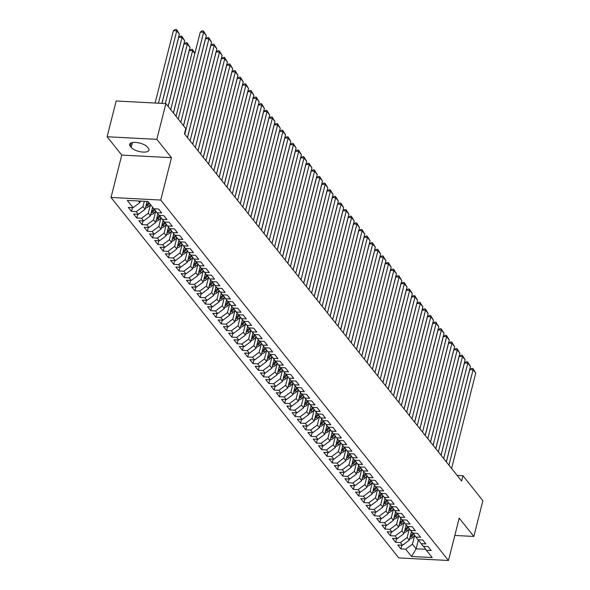 <?xml version="1.0" encoding="UTF-8"?>
<svg xmlns="http://www.w3.org/2000/svg" width="590" height="590" viewBox="0 0 590 590"><rect width="100%" height="100%" fill="white"/><g stroke="black" fill="none" stroke-linecap="round" stroke-linejoin="round"><path stroke-width="0.89" d="M111.031 197.466L398.759 557.904L448.474 560.5L160.746 200.062L111.031 197.466L121.754 155.089L171.469 157.678L156.837 139.343L107.115 136.755L121.754 155.089M107.115 136.755L116.164 100.993L165.886 103.589L156.837 139.343M418.391 539.88L416.127 548.818L411.525 556.481L432.219 557.557L426.408 550.278L431.179 550.529L428.008 546.554L423.237 546.311L421.127 543.663L425.892 543.906L422.728 539.939L417.956 539.688L415.839 537.04L420.611 537.291L417.44 533.323L412.668 533.072L410.559 530.425L415.331 530.675L412.159 526.7L407.388 526.45L405.278 523.802L410.043 524.053L406.871 520.085L402.107 519.834L399.991 517.187L404.762 517.437L401.591 513.462L396.819 513.219L394.71 510.571L399.482 510.815L396.31 506.847L391.539 506.596L389.422 503.949L394.194 504.199L391.023 500.224L386.258 499.981L384.142 497.333L388.913 497.577L385.742 493.609L380.97 493.358L378.861 490.71L383.625 490.961L380.462 486.993L375.69 486.743L373.573 484.095L378.345 484.346L375.174 480.371L370.402 480.12L368.293 477.472L373.064 477.723L369.893 473.755L365.122 473.505L363.005 470.857L367.777 471.108L364.605 467.132L359.841 466.889L357.724 464.242L362.496 464.485L359.325 460.517L354.553 460.266L352.444 457.619L357.208 457.87L354.044 453.902L349.273 453.651L347.156 451.003L351.928 451.254L348.756 447.279L343.985 447.028L341.876 444.381L346.647 444.631L343.476 440.664L338.704 440.413L336.595 437.765L341.359 438.016L338.195 434.041L333.424 433.798L331.307 431.15L336.079 431.393L332.908 427.425L328.136 427.175L326.027 424.527L330.798 424.778L327.627 420.803L322.855 420.559L320.739 417.912L325.51 418.155L322.339 414.187L317.575 413.937L315.458 411.289L320.23 411.54L317.059 407.572L312.287 407.321L310.178 404.674L314.942 404.924L311.778 400.949L307.007 400.699L304.89 398.051L309.661 398.302L306.49 394.334L301.719 394.083L299.609 391.435L304.381 391.686L301.21 387.711L296.438 387.468L294.322 384.82L299.093 385.064L295.922 381.096L291.158 380.845L289.041 378.197L293.813 378.448L290.641 374.473L285.87 374.23L283.761 371.582L288.532 371.833L285.361 367.858L280.589 367.607L278.473 364.959L283.244 365.21L280.073 361.242L275.309 360.992L273.192 358.344L277.964 358.595L274.793 354.62L270.021 354.369L267.912 351.729L272.676 351.972L269.512 348.004L264.74 347.753L262.624 345.106L267.395 345.356L264.224 341.381L259.453 341.138L257.343 338.49L262.115 338.734L258.944 334.766L254.172 334.515L252.055 331.868L256.827 332.118L253.656 328.151L248.892 327.9L246.775 325.252L251.547 325.503L248.375 321.528L243.604 321.277L241.494 318.63L246.259 318.88L243.095 314.913L238.323 314.662L236.207 312.014L240.978 312.265L237.807 308.29L233.035 308.046L230.926 305.399L235.698 305.642L232.526 301.674L227.755 301.424L225.645 298.776L230.41 299.027L227.239 295.052L222.474 294.808L220.358 292.161L225.129 292.404L221.958 288.436L217.186 288.185L215.077 285.538L219.849 285.789L216.678 281.821L211.906 281.57L209.789 278.923L214.561 279.173L211.39 275.198L206.625 274.947L204.509 272.307L209.28 272.55L206.109 268.583L201.338 268.332L199.228 265.684L203.993 265.935L200.829 261.96L196.057 261.717L193.94 259.069L198.712 259.312L195.541 255.345L190.769 255.094L188.66 252.446L193.431 252.697L190.26 248.729L185.489 248.479L183.372 245.831L188.144 246.082L184.972 242.106L180.208 241.856L178.091 239.208L182.863 239.459L179.692 235.491L174.92 235.24L172.811 232.593L177.575 232.844L174.411 228.868L169.64 228.625L167.523 225.977L172.295 226.221L169.124 222.253L164.352 222.002L162.243 219.355L167.014 219.605L163.843 215.63L159.071 215.387L156.962 212.739L161.726 212.983L158.562 209.015L153.791 208.764L147.979 201.485L127.285 200.408L133.097 207.687L128.325 207.437L131.496 211.412L136.268 211.655L138.377 214.303L133.613 214.059L136.777 218.027L141.548 218.278L143.665 220.926L138.893 220.675L142.065 224.65L146.836 224.893L148.946 227.541L144.174 227.298L147.345 231.265L152.117 231.516L154.226 234.164L149.462 233.913L152.626 237.881L157.397 238.131L159.514 240.779L154.742 240.528L157.913 244.503L162.685 244.754L164.794 247.394L160.023 247.151L163.194 251.119L167.966 251.369L170.082 254.017L165.311 253.766L168.482 257.742L173.246 257.985L175.363 260.632L170.591 260.389L173.762 264.357L178.534 264.608L180.643 267.255L175.879 267.005L179.043 270.972L183.815 271.223L185.931 273.871L181.16 273.62L184.331 277.595L189.102 277.846L191.212 280.493L186.44 280.243L189.611 284.21L194.383 284.461L196.5 287.109L191.728 286.858L194.899 290.833L199.663 291.077L201.78 293.724L197.008 293.481L200.18 297.449L204.951 297.699L207.061 300.347L202.289 300.096L205.46 304.071L210.232 304.315L212.348 306.962L207.577 306.719L210.748 310.687L215.512 310.937L217.629 313.585L212.857 313.334L216.029 317.302L220.8 317.553L222.909 320.2L218.145 319.95L221.309 323.925L226.081 324.175L228.197 326.823L223.426 326.572L226.597 330.54L231.369 330.791L233.478 333.439L228.706 333.188L231.877 337.163L236.649 337.406L238.766 340.054L233.994 339.81L237.165 343.778L241.93 344.029L244.046 346.677L239.275 346.426L242.446 350.394L247.217 350.644L249.327 353.292L244.562 353.041L247.726 357.016L252.498 357.267L254.615 359.915L249.843 359.664L253.014 363.632L257.786 363.882L259.895 366.53L255.123 366.279L258.295 370.255L263.066 370.498L265.175 373.146L260.411 372.902L263.582 376.87L268.347 377.121L270.463 379.768L265.692 379.518L268.863 383.493L273.635 383.736L275.744 386.384L270.972 386.14L274.144 390.108L278.915 390.359L281.032 393.006L276.26 392.756L279.431 396.723L284.196 396.974L286.312 399.622L281.541 399.371L284.712 403.346L289.483 403.597L291.593 406.245L286.829 405.994L289.992 409.962L294.764 410.212L296.881 412.86L292.109 412.609L295.28 416.584L300.052 416.828L302.161 419.475L297.389 419.232L300.561 423.2L305.332 423.45L307.449 426.098L302.677 425.847L305.849 429.822L310.613 430.066L312.73 432.713L307.958 432.463L311.129 436.438L315.901 436.689L318.01 439.336L313.238 439.085L316.41 443.053L321.181 443.304L323.298 445.952L318.526 445.701L321.697 449.676L326.462 449.919L328.578 452.567L323.807 452.324L326.978 456.291L331.75 456.542L333.859 459.19L329.095 458.939L332.259 462.914L337.03 463.157L339.147 465.805L334.375 465.562L337.546 469.529L342.318 469.78L344.427 472.428L339.656 472.177L342.827 476.145L347.599 476.396L349.715 479.043L344.944 478.792L348.115 482.768L352.879 483.018L354.996 485.666L350.224 485.415L353.395 489.383L358.167 489.634L360.276 492.281L355.512 492.031L358.676 496.006L363.447 496.249L365.564 498.897L360.792 498.653L363.964 502.621L368.735 502.872L370.844 505.519L366.073 505.269L369.244 509.244L374.016 509.487L376.125 512.135L371.361 511.884L374.532 515.859L379.296 516.11L381.413 518.758L376.641 518.507L379.812 522.475L384.584 522.725L386.693 525.373L381.922 525.122L385.093 529.097L389.865 529.348L391.981 531.988L387.21 531.745L390.381 535.713L395.145 535.963L397.262 538.611L392.49 538.36L395.661 542.335L400.433 542.579L402.542 545.226L397.778 544.983L400.942 548.951L401.893 545.197M411.525 556.481L405.714 549.202L400.942 548.951M165.886 103.589L185.798 128.539L184.464 133.834L461.623 481.042L462.966 475.747L457.154 475.437M411.451 531.546L409.261 540.211L407.144 537.564L409.364 528.802M402.542 545.226L409.261 540.211M400.433 542.579L407.144 537.564M426.408 550.278L423.546 546.325M406.171 524.923L403.98 533.596L401.864 530.948L404.084 522.187L402.055 524.311A3.931 3.223 -38.6 0 1 399.002 525.742M397.262 538.611L403.98 533.596M395.145 535.963L401.864 530.948M421.127 543.663L418.266 539.702M400.89 518.308L398.693 526.973L396.583 524.326L398.796 515.564L396.775 517.688A3.931 3.223 -38.6 0 1 393.722 519.126M391.981 531.988L398.693 526.973M389.865 529.348L396.583 524.326M415.839 537.04L412.978 533.087M395.602 511.692L393.412 520.358L391.295 517.71L393.515 508.949L391.495 511.073A3.931 3.223 -38.6 0 1 388.441 512.504M386.693 525.373L393.412 520.358M384.584 522.725L391.295 517.71M410.559 530.425L407.697 526.472M390.322 505.07L388.124 513.735L386.015 511.088L388.227 502.333M381.413 518.758L388.124 513.735M379.296 516.11L386.015 511.088M405.278 523.802L402.417 519.849M385.034 498.454L382.844 507.12L380.727 504.472L382.947 495.711L380.926 497.835A3.931 3.223 -38.6 0 1 377.873 499.265M376.125 512.135L382.844 507.12M374.016 509.487L380.727 504.472M399.991 517.187L397.129 513.234M379.753 491.831L377.563 500.497L375.447 497.857L377.666 489.095M370.844 505.519L377.563 500.497M368.735 502.872L375.447 497.857M394.71 510.571L391.849 506.611M374.473 485.216L372.275 493.882L370.166 491.234L372.379 482.473M365.564 498.897L372.275 493.882M363.447 496.249L370.166 491.234M389.422 503.949L386.561 499.996M369.185 478.601L366.995 487.266L364.878 484.619L367.098 475.857M360.276 492.281L366.995 487.266M358.167 489.634L364.878 484.619M384.142 497.333L381.28 493.373M363.905 471.978L361.714 480.644L359.598 477.996L361.81 469.242L359.789 471.366A3.931 3.223 -38.6 0 1 356.736 472.797M354.996 485.666L361.714 480.644M352.879 483.018L359.598 477.996M378.861 490.71L376 486.757M358.617 465.363L356.426 474.028L354.317 471.38L356.53 462.619M349.715 479.043L356.426 474.028M347.599 476.396L354.317 471.38M373.573 484.095L370.712 480.142M353.336 458.74L351.146 467.405L349.029 464.758L351.249 456.004M344.427 472.428L351.146 467.405M342.318 469.78L349.029 464.758M368.293 477.472L365.431 473.519M348.056 452.124L345.858 460.79L343.749 458.142L345.961 449.381M339.147 465.805L345.858 460.79M337.03 463.157L343.749 458.142M363.005 470.857L360.151 466.904M342.768 445.502L340.578 454.175L338.461 451.527L340.681 442.766L338.66 444.89A3.931 3.223 -38.6 0 1 335.607 446.32M333.859 459.19L340.578 454.175M331.75 456.542L338.461 451.527M357.724 464.242L354.863 460.281M337.487 438.886L335.297 447.552L333.18 444.904L335.4 436.143M328.578 452.567L335.297 447.552M326.462 449.919L333.18 444.904M352.444 457.619L349.582 453.666M332.207 432.271L330.009 440.937L327.9 438.289L330.112 429.527M323.298 445.952L330.009 440.937M321.181 443.304L327.9 438.289M347.156 451.003L344.295 447.05M326.919 425.648L324.729 434.314L322.612 431.666L324.832 422.912M318.01 439.336L324.729 434.314M315.901 436.689L322.612 431.666M341.876 444.381L339.014 440.428M321.639 419.033L319.441 427.698L317.332 425.051L319.544 416.289L317.523 418.413A3.931 3.223 -38.6 0 1 314.47 419.844M312.73 432.713L319.441 427.698M310.613 430.066L317.332 425.051M336.595 437.765L333.733 433.812M316.351 412.41L314.16 421.076L312.051 418.435L314.264 409.674M307.449 426.098L314.16 421.076M305.332 423.45L312.051 418.435M331.307 431.15L328.446 427.19M311.07 405.795L308.88 414.46L306.763 411.813L308.983 403.051L306.962 405.175A3.931 3.223 -38.6 0 1 303.909 406.606M302.161 419.475L308.88 414.46M300.052 416.828L306.763 411.813M326.027 424.527L323.165 420.574M305.79 399.179L303.592 407.845L301.483 405.197L303.695 396.436M296.881 412.86L303.592 407.845M294.764 410.212L301.483 405.197M320.739 417.912L317.885 413.951M300.502 392.557L298.311 401.222L296.195 398.575L298.415 389.82L296.394 391.944A3.931 3.223 -38.6 0 1 293.341 393.375M291.593 406.245L298.311 401.222M289.483 403.597L296.195 398.575M315.458 411.289L312.597 407.336M295.221 385.941L293.031 394.607L290.914 391.959L293.134 383.198M286.312 399.622L293.031 394.607M284.196 396.974L290.914 391.959M310.178 404.674L307.316 400.721M289.941 379.318L287.743 387.984L285.634 385.336L287.846 376.582L285.826 378.706A3.931 3.223 -38.6 0 1 282.772 380.137M281.032 393.006L287.743 387.984M278.915 390.359L285.634 385.336M304.89 398.051L302.028 394.098M284.653 372.703L282.463 381.369L280.346 378.721L282.566 369.959M275.744 386.384L282.463 381.369M273.635 383.736L280.346 378.721M299.609 391.435L296.748 387.483M279.372 366.08L277.175 374.753L275.065 372.106L277.278 363.344M270.463 379.768L277.175 374.753M268.347 377.121L275.065 372.106M294.322 384.82L291.467 380.86M274.084 359.465L271.894 368.131L269.778 365.483L271.997 356.721M265.175 373.146L271.894 368.131M263.066 370.498L269.778 365.483M289.041 378.197L286.18 374.244M268.804 352.85L266.614 361.515L264.497 358.868L266.717 350.106L264.696 352.23A3.931 3.223 -38.6 0 1 261.643 353.661M259.895 366.53L266.614 361.515M257.786 363.882L264.497 358.868M283.761 371.582L280.899 367.629M263.524 346.227L261.326 354.892L259.217 352.245L261.429 343.491L259.408 345.615A3.931 3.223 -38.6 0 1 256.355 347.045M254.615 359.915L261.326 354.892M252.498 357.267L259.217 352.245M278.473 364.959L275.611 361.006M258.236 339.611L256.045 348.277L253.929 345.629L256.149 336.868M249.327 353.292L256.045 348.277M247.217 350.644L253.929 345.629M273.192 358.344L270.331 354.391M252.955 332.989L250.757 341.654L248.648 339.007L250.861 330.253L248.84 332.377A3.931 3.223 -38.6 0 1 245.787 333.807M244.046 346.677L250.757 341.654M241.93 344.029L248.648 339.007M267.912 351.729L265.05 347.768M247.667 326.373L245.477 335.039L243.368 332.391L245.58 323.63L243.559 325.754A3.931 3.223 -38.6 0 1 240.506 327.185M238.766 340.054L245.477 335.039M236.649 337.406L243.368 332.391M262.624 345.106L259.762 341.153M242.387 319.758L240.196 328.423L238.08 325.776L240.3 317.014L238.279 319.138A3.931 3.223 -38.6 0 1 235.226 320.569M233.478 333.439L240.196 328.423M231.369 330.791L238.08 325.776M257.343 338.49L254.482 334.53M237.106 313.135L234.909 321.801L232.799 319.153L235.012 310.399M228.197 326.823L234.909 321.801M226.081 324.175L232.799 319.153M252.055 331.868L249.201 327.915M231.818 306.52L229.628 315.185L227.511 312.538L229.731 303.776L227.71 305.9A3.931 3.223 -38.6 0 1 224.657 307.331M222.909 320.2L229.628 315.185M220.8 317.553L227.511 312.538M246.775 325.252L243.913 321.299M226.538 299.897L224.347 308.563L222.231 305.915L224.451 297.161M217.629 313.585L224.347 308.563M215.512 310.937L222.231 305.915M241.494 318.63L238.633 314.677M221.257 293.282L219.06 301.947L216.95 299.3L219.163 290.538M212.348 306.962L219.06 301.947M210.232 304.315L216.95 299.3M236.207 312.014L233.345 308.061M215.969 286.659L213.779 295.332L211.663 292.684L213.882 283.923M207.061 300.347L213.779 295.332M204.951 297.699L211.663 292.684M230.926 305.399L228.065 301.438M210.689 280.044L208.491 288.709L206.382 286.062L208.594 277.3L206.574 279.424A3.931 3.223 -38.6 0 1 203.52 280.862M201.78 293.724L208.491 288.709M199.663 291.077L206.382 286.062M225.645 298.776L222.784 294.823M205.401 273.428L203.211 282.094L201.094 279.446L203.314 270.685M196.5 287.109L203.211 282.094M194.383 284.461L201.094 279.446M220.358 292.161L217.496 288.208M200.121 266.805L197.93 275.471L195.814 272.823L198.034 264.069M191.212 280.493L197.93 275.471M189.102 277.846L195.814 272.823M215.077 285.538L212.216 281.585M194.84 260.19L192.642 268.856L190.533 266.208L192.746 257.447M185.931 273.871L192.642 268.856M183.815 271.223L190.533 266.208M209.789 278.923L206.935 274.969M189.552 253.567L187.362 262.233L185.245 259.585L187.465 250.831L185.444 252.955A3.931 3.223 -38.6 0 1 182.391 254.386M180.643 267.255L187.362 262.233M178.534 264.608L185.245 259.585M204.509 272.307L201.647 268.347M184.272 246.952L182.081 255.618L179.965 252.97L182.177 244.208M175.363 260.632L182.081 255.618M173.246 257.985L179.965 252.97M199.228 265.684L196.367 261.731M178.984 240.329L176.794 249.002L174.684 246.355L176.897 237.593M170.082 254.017L176.794 249.002M167.966 251.369L174.684 246.355M193.94 259.069L191.079 255.109M173.703 233.714L171.513 242.379L169.396 239.732L171.616 230.978M164.794 247.394L171.513 242.379M162.685 244.754L169.396 239.732M188.66 252.446L185.798 248.493M168.423 227.098L166.225 235.764L164.116 233.116L166.328 224.355L164.308 226.479A3.931 3.223 -38.6 0 1 161.254 227.91M159.514 240.779L166.225 235.764M157.397 238.131L164.116 233.116M183.372 245.831L180.518 241.878M163.135 220.476L160.945 229.141L158.828 226.494L161.048 217.74M154.226 234.164L160.945 229.141M152.117 231.516L158.828 226.494M178.091 239.208L175.23 235.255M157.855 213.86L155.664 222.526L153.548 219.878L155.767 211.117L153.747 213.241A3.931 3.223 -38.6 0 1 150.693 214.672M148.946 227.541L155.664 222.526M146.836 224.893L153.548 219.878M172.811 232.593L169.95 228.64M152.574 207.238L150.376 215.911L148.267 213.263L150.457 204.59M143.665 220.926L150.376 215.911M141.548 218.278L148.267 213.263M167.523 225.977L164.662 222.017M147.08 201.441L145.096 209.288L142.979 206.64L144.336 201.293M138.377 214.303L145.096 209.288M136.268 211.655L142.979 206.64M162.243 219.355L159.381 215.402M140.214 201.079L139.808 202.672L138.473 200.991M133.097 207.687L139.808 202.672M156.962 212.739L154.101 208.779M454.809 535.462L473.836 536.45L482.886 500.696L462.966 475.747M171.469 157.678L160.746 200.062M473.836 536.45L459.197 518.123L448.474 560.5M409.571 538.98A3.931 3.223 -38.6 0 0 412.624 537.549L414.659 535.41L412.432 544.179L416.127 548.818L425.715 549.312M405.714 549.202L412.432 544.179M147.441 147.102A9.484 3.68 -165.8 0 0 137.573 142.64A9.484 3.68 -165.8 0 0 129.645 144.329A9.484 3.68 -165.8 0 0 130.243 146.202L131.194 147.397A9.484 3.68 -165.8 0 0 141.069 151.859A9.484 3.68 -165.8 0 0 148.99 150.17A9.484 3.68 -165.8 0 0 148.392 148.289L147.441 147.102M131.496 211.412L132.448 207.651M136.777 218.027L137.728 214.273M142.065 224.65L143.016 220.889M147.345 231.265L148.297 227.511M152.626 237.881L153.577 234.127M157.913 244.503L158.865 240.742M163.194 251.119L164.145 247.365M168.482 257.742L169.433 253.98M173.762 264.357L174.714 260.603M179.043 270.972L179.994 267.218M184.331 277.595L185.282 273.841M189.611 284.21L190.563 280.457M194.899 290.833L195.843 287.072M200.18 297.449L201.131 293.695M205.46 304.071L206.412 300.31M210.748 310.687L211.699 306.933M216.029 317.302L216.98 313.548M221.309 323.925L222.26 320.163M226.597 330.54L227.548 326.786M231.877 337.163L232.829 333.402M237.165 343.778L238.109 340.024M242.446 350.394L243.397 346.64M247.726 357.016L248.678 353.263M253.014 363.632L253.966 359.878M258.295 370.255L259.246 366.493M263.582 376.87L264.526 373.116M268.863 383.493L269.814 379.731M274.144 390.108L275.095 386.354M279.431 396.723L280.383 392.97M284.712 403.346L285.663 399.592M289.992 409.962L290.944 406.208M295.28 416.584L296.232 412.823M300.561 423.2L301.512 419.446M305.849 429.822L306.793 426.061M311.129 436.438L312.081 432.684M316.41 443.053L317.361 439.299M321.697 449.676L322.649 445.915M326.978 456.291L327.929 452.537M332.259 462.914L333.21 459.153M337.546 469.529L338.498 465.775M342.827 476.145L343.778 472.391M348.115 482.768L349.059 479.014M353.395 489.383L354.347 485.629M358.676 496.006L359.627 492.244M363.964 502.621L364.915 498.867M369.244 509.244L370.195 505.483M374.532 515.859L375.476 512.105M379.812 522.475L380.764 518.721M385.093 529.097L386.044 525.336M390.381 535.713L391.332 531.959M395.661 542.335L396.613 538.574M180.842 122.329L203.639 32.251L200.276 32.074L178.261 119.091M183.483 125.633L206.279 35.562L203.639 32.251L203.462 30.975L206.279 35.562M200.276 32.074L202.119 30.901L203.462 30.975M140.125 201.433A3.931 3.223 -38.6 0 0 141.482 201.146M158.452 103.198L176.764 30.85L179.404 34.154L161.889 103.375M173.401 30.673L175.245 29.5L176.587 29.574L176.764 30.85L173.401 30.673L155.096 103.021M176.587 29.574L179.404 34.154M184.788 134.24L208.919 38.866L205.556 38.689L183.542 125.707M187.428 137.551L211.559 42.178L208.919 38.866L208.742 37.59L211.559 42.178M205.556 38.689L207.4 37.517L208.742 37.59M190.069 140.863L214.2 45.489L210.844 45.312L187.487 137.625M192.709 144.174L216.847 48.793L214.2 45.489L214.03 44.206L216.847 48.793M210.844 45.312L212.68 44.139L214.03 44.206M145.406 208.056A3.931 3.223 -38.6 0 0 148.459 206.625L150.428 204.553M165.318 103.56L182.044 37.465L184.685 40.776L168.091 106.355M146.888 202.186L147.581 201.463M178.689 37.288L180.525 36.115L181.868 36.189L182.044 37.465L178.689 37.288L161.962 103.383M145.804 206.493A3.931 3.223 -38.6 0 0 147.456 205.364L149.425 203.299M148.791 202.503L146.822 204.575A3.931 3.223 141.4 0 1 146.136 205.165M181.868 36.189L184.685 40.776M170.731 109.666L187.325 44.088L189.973 47.392L173.379 112.97M152.176 208.808L153.068 207.864M183.969 43.911L185.806 42.738L187.155 42.805L187.325 44.088L183.969 43.911L168.15 106.429M151.084 213.108A3.931 3.223 -38.6 0 0 152.736 211.987L154.831 209.789M154.226 208.963L152.102 211.191A3.931 3.223 141.4 0 1 151.423 211.788M187.155 42.805L189.973 47.392M195.349 147.478L219.487 52.104L216.124 51.927L192.768 144.24M197.997 150.789L222.128 55.416L219.487 52.104L219.31 50.829L222.128 55.416M216.124 51.927L217.968 50.755L219.31 50.829M200.637 154.101L224.768 58.72L221.412 58.55L198.048 150.863M203.277 157.405L227.408 62.031L224.768 58.72L224.591 57.444L227.408 62.031M221.412 58.55L223.249 57.378L224.591 57.444M155.974 221.294A3.931 3.223 -38.6 0 0 159.027 219.864L161.063 217.725M157.456 215.424L158.356 214.487M176.019 116.282L192.613 50.703L189.25 50.526L173.43 113.044M156.372 219.731A3.931 3.223 -38.6 0 0 158.024 218.602L160.111 216.412M159.514 215.579L157.39 217.806A3.931 3.223 141.4 0 1 156.704 218.403M194.855 53.513L192.613 50.703L192.436 49.427L194.921 53.233M189.25 50.526L191.094 49.354L192.436 49.427M162.744 222.039L163.637 221.103M161.653 226.346A3.931 3.223 -38.6 0 0 163.305 225.225L165.392 223.027M164.794 222.201L162.67 224.429A3.931 3.223 141.4 0 1 161.984 225.019M205.917 160.716L230.048 65.343L226.693 65.166L203.336 157.478M208.558 164.027L232.696 68.654L230.048 65.343L229.879 64.067L232.696 68.654M226.693 65.166L228.529 63.993L229.879 64.067M166.542 234.532A3.931 3.223 -38.6 0 0 169.596 233.094L171.631 230.963M168.025 228.662L168.917 227.718M166.933 232.969A3.931 3.223 -38.6 0 0 168.593 231.841L170.68 229.643M170.075 228.817L167.958 231.044A3.931 3.223 141.4 0 1 167.272 231.641M211.205 167.331L235.336 71.958L231.973 71.788L208.617 164.101M213.845 170.643L237.977 75.269L235.336 71.958L235.159 70.682L237.977 75.269M231.973 71.788L233.817 70.616L235.159 70.682M171.823 241.148A3.931 3.223 -38.6 0 0 174.876 239.717L176.912 237.578M173.305 235.277L174.205 234.341M172.221 239.584A3.931 3.223 -38.6 0 0 173.873 238.456L175.96 236.266M175.363 235.432L173.239 237.667A3.931 3.223 141.4 0 1 172.553 238.257M216.486 173.954L240.617 78.581L237.261 78.404L213.897 170.716M219.126 177.266L243.257 81.885L240.617 78.581L240.44 77.297L243.257 81.885M237.261 78.404L239.097 77.231L240.44 77.297M177.103 247.763A3.931 3.223 -38.6 0 0 180.157 246.332L182.192 244.194M178.593 241.9L179.485 240.956M177.502 246.207A3.931 3.223 -38.6 0 0 179.154 245.079L181.241 242.881M180.643 242.055L178.519 244.282A3.931 3.223 141.4 0 1 177.841 244.88M221.766 180.57L245.905 85.196L242.542 85.019L219.185 177.332M224.406 183.881L248.545 88.507L245.905 85.196L245.728 83.92L248.545 88.507M242.542 85.019L244.385 83.846L245.728 83.92M183.874 248.515L184.766 247.579M182.782 252.822A3.931 3.223 -38.6 0 0 184.441 251.694L186.529 249.504M185.924 248.67L183.807 250.905A3.931 3.223 141.4 0 1 183.121 251.495M227.054 187.192L251.185 91.819L247.83 91.642L224.466 183.955M229.694 190.496L253.825 95.123L251.185 91.819L251.008 90.536L253.825 95.123M247.83 91.642L249.666 90.469L251.008 90.536M187.672 261.001A3.931 3.223 -38.6 0 0 190.725 259.57L192.76 257.432M189.161 255.138L190.054 254.194M188.07 259.438A3.931 3.223 -38.6 0 0 189.722 258.317L191.809 256.119M191.212 255.293L189.088 257.52A3.931 3.223 141.4 0 1 188.402 258.11M232.335 193.808L256.466 98.434L253.11 98.257L229.753 190.57M234.975 197.119L259.113 101.746L256.466 98.434L256.296 97.158L259.113 101.746M253.11 98.257L254.946 97.084L256.296 97.158M192.959 267.624A3.931 3.223 -38.6 0 0 196.013 266.193L198.041 264.055M194.442 261.754L195.334 260.81M193.35 266.06A3.931 3.223 -38.6 0 0 195.002 264.932L197.097 262.742M196.492 261.908L194.376 264.136A3.931 3.223 141.4 0 1 193.69 264.733M237.615 200.43L261.754 105.05L258.391 104.88L235.034 197.193M240.263 203.734L264.394 108.361L261.754 105.05L261.577 103.774L264.394 108.361M258.391 104.88L260.234 103.707L261.577 103.774M198.24 274.239A3.931 3.223 -38.6 0 0 201.293 272.809L203.329 270.67M199.722 268.369L200.622 267.432M198.638 272.676A3.931 3.223 -38.6 0 0 200.29 271.548L202.377 269.357M201.78 268.524L199.656 270.758A3.931 3.223 141.4 0 1 198.97 271.348M242.903 207.046L267.034 111.672L263.678 111.495L240.314 203.808M245.543 210.357L269.674 114.984L267.034 111.672L266.857 110.396L269.674 114.984M263.678 111.495L265.515 110.323L266.857 110.396M205.01 274.992L205.903 274.048M203.919 279.299A3.931 3.223 -38.6 0 0 205.571 278.17L207.658 275.973M207.061 275.147L204.936 277.374A3.931 3.223 141.4 0 1 204.251 277.971M248.184 213.661L272.322 118.288L268.959 118.111L245.602 210.424M250.824 216.972L274.962 121.599L272.322 118.288L272.145 117.012L274.962 121.599M268.959 118.111L270.803 116.938L272.145 117.012M208.808 287.478A3.931 3.223 -38.6 0 0 211.862 286.047L213.897 283.908M210.291 281.607L211.183 280.67M209.199 285.914A3.931 3.223 -38.6 0 0 210.859 284.786L212.946 282.595M212.341 281.762L210.224 283.997A3.931 3.223 141.4 0 1 209.539 284.587M253.471 220.284L277.602 124.91L274.239 124.733L250.883 217.046M256.112 223.595L280.243 128.214L277.602 124.91L277.425 123.627L280.243 128.214M274.239 124.733L276.083 123.561L277.425 123.627M214.089 294.093A3.931 3.223 -38.6 0 0 217.142 292.662L219.178 290.523M215.571 288.23L216.471 287.286M214.487 292.529A3.931 3.223 -38.6 0 0 216.139 291.408L218.226 289.211M217.629 288.385L215.505 290.612A3.931 3.223 141.4 0 1 214.819 291.209M258.752 226.899L282.883 131.526L279.527 131.349L256.171 223.662M261.392 230.211L285.531 134.837L282.883 131.526L282.706 130.25L285.531 134.837M279.527 131.349L281.364 130.176L282.706 130.25M219.369 300.716A3.931 3.223 -38.6 0 0 222.43 299.285L224.458 297.146M220.859 294.845L221.752 293.909M219.768 299.152A3.931 3.223 -38.6 0 0 221.42 298.024L223.514 295.833M222.909 295L220.785 297.227A3.931 3.223 141.4 0 1 220.107 297.825M264.032 233.522L288.171 138.141L284.808 137.972L261.451 230.284M266.68 236.826L290.811 141.453L288.171 138.141L287.994 136.865L290.811 141.453M284.808 137.972L286.651 136.799L287.994 136.865M226.14 301.461L227.039 300.524M225.048 305.768A3.931 3.223 -38.6 0 0 226.708 304.647L228.795 302.449M228.197 301.623L226.073 303.85A3.931 3.223 141.4 0 1 225.387 304.44M269.32 240.137L293.451 144.764L290.096 144.587L266.732 236.9M271.961 243.449L296.092 148.075L293.451 144.764L293.274 143.488L296.092 148.075M290.096 144.587L291.932 143.414L293.274 143.488M229.938 313.954A3.931 3.223 -38.6 0 0 232.991 312.516L235.027 310.384M231.428 308.083L232.32 307.139M230.336 312.39A3.931 3.223 -38.6 0 0 231.988 311.262L234.075 309.064M233.478 308.238L231.354 310.465A3.931 3.223 141.4 0 1 230.668 311.063M274.601 246.76L298.732 151.379L295.376 151.21L272.019 243.523M277.241 250.064L301.379 154.691L298.732 151.379L298.562 150.103L301.379 154.691M295.376 151.21L297.213 150.037L298.562 150.103M236.708 314.699L237.6 313.762M235.617 319.006A3.931 3.223 -38.6 0 0 237.276 317.877L239.363 315.687M238.758 314.854L236.642 317.088A3.931 3.223 141.4 0 1 235.956 317.678M279.881 253.376L304.02 158.002L300.657 157.825L277.3 250.138M282.529 256.687L306.66 161.306L304.02 158.002L303.843 156.719L306.66 161.306M300.657 157.825L302.5 156.652L303.843 156.719M241.989 321.321L242.888 320.377M240.904 325.628A3.931 3.223 -38.6 0 0 242.556 324.5L244.644 322.302M244.046 321.476L241.922 323.704A3.931 3.223 141.4 0 1 241.236 324.301M285.169 259.991L309.3 164.617L305.945 164.44L282.581 256.753M287.809 263.302L311.94 167.929L309.3 164.617L309.123 163.341L311.94 167.929M305.945 164.44L307.781 163.268L309.123 163.341M247.276 327.937L248.169 327M246.185 332.244A3.931 3.223 -38.6 0 0 247.837 331.115L249.924 328.925M249.327 328.092L247.203 330.326A3.931 3.223 141.4 0 1 246.524 330.916M290.45 266.614L314.588 171.24L311.225 171.063L287.868 263.376M293.09 269.918L317.228 174.544L314.588 171.24L314.411 169.957L317.228 174.544M311.225 171.063L313.069 169.891L314.411 169.957M251.075 340.423A3.931 3.223 -38.6 0 0 254.128 338.992L256.163 336.853M252.557 334.56L253.449 333.616M251.465 338.859A3.931 3.223 -38.6 0 0 253.125 337.738L255.212 335.54M254.607 334.714L252.491 336.942A3.931 3.223 141.4 0 1 251.805 337.539M295.738 273.229L319.869 177.856L316.513 177.679L293.149 269.991M298.378 276.54L322.509 181.167L319.869 177.856L319.692 176.58L322.509 181.167M316.513 177.679L318.349 176.506L319.692 176.58M257.845 341.175L258.737 340.231M256.753 345.482A3.931 3.223 -38.6 0 0 258.405 344.354L260.492 342.163M259.895 341.33L257.771 343.557A3.931 3.223 141.4 0 1 257.085 344.154M301.018 279.852L325.149 184.471L321.793 184.301L298.437 276.614M303.658 283.156L327.797 187.782L325.149 184.471L324.979 183.195L327.797 187.782M321.793 184.301L323.63 183.129L324.979 183.195M263.125 347.79L264.018 346.854M262.034 352.097A3.931 3.223 -38.6 0 0 263.686 350.969L265.78 348.779M265.175 347.945L263.052 350.18A3.931 3.223 141.4 0 1 262.373 350.77M306.298 286.467L330.437 191.094L327.074 190.917L303.717 283.23M308.946 289.779L333.077 194.405L330.437 191.094L330.26 189.818L333.077 194.405M327.074 190.917L328.918 189.744L330.26 189.818M266.923 360.284A3.931 3.223 -38.6 0 0 269.977 358.845L272.012 356.714M268.406 354.413L269.306 353.469M267.322 358.72A3.931 3.223 -38.6 0 0 268.974 357.592L271.061 355.394M270.463 354.568L268.339 356.795A3.931 3.223 141.4 0 1 267.654 357.393M311.586 293.082L335.717 197.709L332.362 197.532L308.998 289.845M314.227 296.394L338.358 201.02L335.717 197.709L335.54 196.433L338.358 201.02M332.362 197.532L334.198 196.359L335.54 196.433M272.204 366.899A3.931 3.223 -38.6 0 0 275.257 365.468L277.293 363.329M273.694 361.028L274.586 360.092M272.602 365.335A3.931 3.223 -38.6 0 0 274.254 364.207L276.341 362.017M275.744 361.183L273.62 363.418A3.931 3.223 141.4 0 1 272.934 364.008M316.867 299.705L341.005 204.332L337.642 204.155L314.286 296.468M319.507 303.017L343.646 207.636L341.005 204.332L340.828 203.049L343.646 207.636M337.642 204.155L339.479 202.982L340.828 203.049M277.492 373.514A3.931 3.223 -38.6 0 0 280.545 372.084L282.581 369.945M278.974 367.651L279.867 366.707M277.883 371.958A3.931 3.223 -38.6 0 0 279.542 370.83L281.629 368.632M281.024 367.806L278.908 370.033A3.931 3.223 141.4 0 1 278.222 370.631M322.155 306.321L346.286 210.947L342.923 210.77L319.566 303.083M324.795 309.632L348.926 214.258L346.286 210.947L346.109 209.671L348.926 214.258M342.923 210.77L344.767 209.597L346.109 209.671M284.255 374.267L285.154 373.33M283.171 378.574A3.931 3.223 -38.6 0 0 284.822 377.445L286.91 375.255M286.312 374.421L284.188 376.649A3.931 3.223 141.4 0 1 283.502 377.246M327.435 312.943L351.566 217.57L348.211 217.393L324.854 309.706M330.076 316.247L354.207 220.874L351.566 217.57L351.389 216.287L354.207 220.874M348.211 217.393L350.047 216.22L351.389 216.287M288.053 386.752A3.931 3.223 -38.6 0 0 291.106 385.322L293.142 383.183M289.543 380.882L290.435 379.945M288.451 385.189A3.931 3.223 -38.6 0 0 290.103 384.068L292.19 381.87M291.593 381.044L289.469 383.271A3.931 3.223 141.4 0 1 288.79 383.861M332.716 319.559L356.854 224.185L353.491 224.008L330.135 316.321M335.363 322.87L359.494 227.497L356.854 224.185L356.677 222.909L359.494 227.497M353.491 224.008L355.335 222.836L356.677 222.909M294.823 387.505L295.723 386.561M293.731 391.812A3.931 3.223 -38.6 0 0 295.391 390.683L297.478 388.486M296.881 387.66L294.757 389.887A3.931 3.223 141.4 0 1 294.071 390.484M338.004 326.181L362.135 230.801L358.779 230.631L335.415 322.944M340.644 329.486L364.775 234.112L362.135 230.801L361.958 229.525L364.775 234.112M358.779 230.631L360.615 229.458L361.958 229.525M298.621 399.991A3.931 3.223 -38.6 0 0 301.674 398.56L303.71 396.421M300.111 394.12L301.003 393.183M299.019 398.427A3.931 3.223 -38.6 0 0 300.671 397.299L302.759 395.108M302.161 394.275L300.037 396.51A3.931 3.223 141.4 0 1 299.351 397.1M343.284 332.797L367.415 237.423L364.06 237.246L340.703 329.559M345.924 336.108L370.063 240.727L367.415 237.423L367.245 236.14L370.063 240.727M364.06 237.246L365.896 236.074L367.245 236.14M305.391 400.743L306.284 399.799M304.3 405.05A3.931 3.223 -38.6 0 0 305.959 403.921L308.046 401.724M307.442 400.898L305.325 403.125A3.931 3.223 141.4 0 1 304.639 403.722M348.565 339.412L372.703 244.039L369.34 243.862L345.983 336.175M351.212 342.724L375.343 247.35L372.703 244.039L372.526 242.763L375.343 247.35M369.34 243.862L371.184 242.689L372.526 242.763M309.19 413.229A3.931 3.223 -38.6 0 0 312.243 411.798L314.278 409.659M310.672 407.358L311.572 406.422M309.588 411.665A3.931 3.223 -38.6 0 0 311.24 410.537L313.327 408.346M312.73 407.513L310.606 409.748A3.931 3.223 141.4 0 1 309.92 410.338M353.853 346.035L377.983 250.662L374.628 250.484L351.264 342.797M356.493 349.346L380.624 253.966L377.983 250.662L377.807 249.378L380.624 253.966M374.628 250.484L376.464 249.312L377.807 249.378M315.96 413.981L316.852 413.037M314.868 418.281A3.931 3.223 -38.6 0 0 316.52 417.16L318.607 414.962M318.01 414.136L315.886 416.363A3.931 3.223 141.4 0 1 315.2 416.96M359.133 352.65L383.271 257.277L379.908 257.1L356.552 349.413M361.773 355.962L385.912 260.588L383.271 257.277L383.094 256.001L385.912 260.588M379.908 257.1L381.752 255.927L383.094 256.001M319.758 426.467A3.931 3.223 -38.6 0 0 322.811 425.036L324.847 422.897M321.24 420.596L322.133 419.66M320.149 424.903A3.931 3.223 -38.6 0 0 321.808 423.775L323.895 421.584M323.291 420.751L321.174 422.978A3.931 3.223 141.4 0 1 320.488 423.576M364.421 359.273L388.552 263.892L385.189 263.723L361.832 356.036M367.061 362.577L391.192 267.204L388.552 263.892L388.375 262.616L391.192 267.204M385.189 263.723L387.033 262.55L388.375 262.616M325.038 433.082A3.931 3.223 -38.6 0 0 328.092 431.651L330.127 429.513M326.521 427.212L327.421 426.275M325.437 431.519A3.931 3.223 -38.6 0 0 327.089 430.398L329.176 428.2M328.578 427.367L326.454 429.601A3.931 3.223 141.4 0 1 325.769 430.191M369.701 365.889L393.832 270.515L390.477 270.338L367.12 362.651M372.342 369.2L396.48 273.826L393.832 270.515L393.655 269.239L396.48 273.826M390.477 270.338L392.313 269.165L393.655 269.239M330.326 439.705A3.931 3.223 -38.6 0 0 333.38 438.267L335.408 436.135M331.809 433.834L332.701 432.89M330.717 438.141A3.931 3.223 -38.6 0 0 332.369 437.013L334.464 434.815M333.859 433.989L331.735 436.217A3.931 3.223 141.4 0 1 331.056 436.814M374.982 372.504L399.12 277.13L395.757 276.961L372.401 369.266M377.63 375.815L401.761 280.442L399.12 277.13L398.943 275.855L401.761 280.442M395.757 276.961L397.601 275.788L398.943 275.855M337.089 440.45L337.989 439.513M336.005 444.757A3.931 3.223 -38.6 0 0 337.657 443.628L339.744 441.438M339.147 440.605L337.023 442.839A3.931 3.223 141.4 0 1 336.337 443.429M380.27 379.127L404.401 283.753L401.045 283.576L377.681 375.889M382.91 382.438L407.041 287.057L404.401 283.753L404.224 282.47L407.041 287.057M401.045 283.576L402.882 282.404L404.224 282.47M340.887 452.936A3.931 3.223 -38.6 0 0 343.941 451.505L345.976 449.366M342.377 447.073L343.269 446.128M341.286 451.38A3.931 3.223 -38.6 0 0 342.938 450.251L345.025 448.053M344.427 447.227L342.303 449.455A3.931 3.223 141.4 0 1 341.617 450.052M385.55 385.742L409.681 290.369L406.326 290.192L382.969 382.504M388.191 389.053L412.329 293.68L409.681 290.369L409.512 289.093L412.329 293.68M406.326 290.192L408.162 289.019L409.512 289.093M346.175 459.558A3.931 3.223 -38.6 0 0 349.228 458.128L351.264 455.989M347.658 453.688L348.55 452.751M346.566 457.995A3.931 3.223 -38.6 0 0 348.225 456.867L350.312 454.676M349.708 453.843L347.591 456.07A3.931 3.223 141.4 0 1 346.905 456.667M390.838 392.365L414.969 296.991L411.606 296.814L388.25 389.127M393.478 395.669L417.609 300.295L414.969 296.991L414.792 295.708L417.609 300.295M411.606 296.814L413.45 295.642L414.792 295.708M351.456 466.174A3.931 3.223 -38.6 0 0 354.509 464.743L356.544 462.604M352.938 460.303L353.838 459.367M351.854 464.61A3.931 3.223 -38.6 0 0 353.506 463.489L355.593 461.292M354.996 460.466L352.872 462.693A3.931 3.223 141.4 0 1 352.186 463.283M396.119 398.98L420.25 303.607L416.894 303.43L393.53 395.743M398.759 402.292L422.89 306.918L420.25 303.607L420.073 302.331L422.89 306.918M416.894 303.43L418.73 302.257L420.073 302.331M358.226 466.926L359.118 465.982M357.134 471.233A3.931 3.223 -38.6 0 0 358.786 470.105L360.874 467.914M360.276 467.081L358.152 469.308A3.931 3.223 141.4 0 1 357.474 469.906M401.399 405.603L425.538 310.222L422.175 310.052L398.818 402.365M404.039 408.907L428.178 313.533L425.538 310.222L425.361 308.946L428.178 313.533M422.175 310.052L424.018 308.88L425.361 308.946M362.024 479.412A3.931 3.223 -38.6 0 0 365.077 477.981L367.113 475.842M363.506 473.541L364.399 472.605M362.415 477.848A3.931 3.223 -38.6 0 0 364.074 476.72L366.161 474.53M365.557 473.696L363.44 475.931A3.931 3.223 141.4 0 1 362.754 476.521M406.687 412.218L430.818 316.845L427.462 316.668L404.098 408.981M409.327 415.53L433.458 320.149L430.818 316.845L430.641 315.569L433.458 320.149M427.462 316.668L429.299 315.495L430.641 315.569M367.305 486.027A3.931 3.223 -38.6 0 0 370.358 484.597L372.393 482.458M368.794 480.164L369.687 479.22M367.703 484.471A3.931 3.223 -38.6 0 0 369.355 483.343L371.442 481.145M370.844 480.319L368.721 482.546A3.931 3.223 141.4 0 1 368.035 483.144M411.968 418.834L436.099 323.46L432.743 323.283L409.386 415.596M414.608 422.145L438.746 326.772L436.099 323.46L435.929 322.184L438.746 326.772M432.743 323.283L434.579 322.111L435.929 322.184M372.592 492.65A3.931 3.223 -38.6 0 0 375.646 491.219L377.674 489.081M374.075 486.779L374.967 485.843M372.983 491.087A3.931 3.223 -38.6 0 0 374.635 489.958L376.73 487.768M376.125 486.934L374.008 489.169A3.931 3.223 141.4 0 1 373.322 489.759M417.248 425.456L441.386 330.083L438.023 329.906L414.667 422.219M419.896 428.768L444.027 333.387L441.386 330.083L441.209 328.8L444.027 333.387M438.023 329.906L439.867 328.733L441.209 328.8M379.355 493.402L380.255 492.458M378.271 497.702A3.931 3.223 -38.6 0 0 379.923 496.581L382.01 494.383M381.413 493.557L379.289 495.784A3.931 3.223 141.4 0 1 378.603 496.382M422.536 432.072L446.667 336.698L443.311 336.521L419.947 428.834M425.176 435.383L449.307 340.01L446.667 336.698L446.49 335.422L449.307 340.01M443.311 336.521L445.148 335.349L446.49 335.422M383.153 505.888A3.931 3.223 -38.6 0 0 386.207 504.457L388.242 502.319M384.643 500.018L385.536 499.081M383.552 504.325A3.931 3.223 -38.6 0 0 385.204 503.196L387.291 501.006M386.693 500.173L384.569 502.4A3.931 3.223 141.4 0 1 383.884 502.997M427.816 438.695L451.955 343.314L448.592 343.144L425.235 435.457M430.457 441.999L454.595 346.625L451.955 343.314L451.778 342.038L454.595 346.625M448.592 343.144L450.428 341.971L451.778 342.038M389.924 506.633L390.816 505.696M388.832 510.94A3.931 3.223 -38.6 0 0 390.492 509.819L392.579 507.621M391.974 506.795L389.857 509.023A3.931 3.223 141.4 0 1 389.171 509.613M433.104 445.31L457.235 349.936L453.872 349.759L430.516 442.072M435.745 448.621L459.875 353.248L457.235 349.936L457.058 348.661L459.875 353.248M453.872 349.759L455.716 348.587L457.058 348.661M395.204 513.256L396.104 512.312M394.12 517.563A3.931 3.223 -38.6 0 0 395.772 516.434L397.859 514.237M397.262 513.411L395.138 515.638A3.931 3.223 141.4 0 1 394.452 516.235M438.385 451.925L462.516 356.552L459.16 356.382L435.803 448.695M441.025 455.237L465.156 359.863L462.516 356.552L462.339 355.276L465.156 359.863M459.16 356.382L460.997 355.209L462.339 355.276M400.492 519.871L401.384 518.935M399.4 524.178A3.931 3.223 -38.6 0 0 401.053 523.05L403.147 520.859M402.542 520.026L400.418 522.261A3.931 3.223 141.4 0 1 399.74 522.851M443.665 458.548L467.804 363.175L464.441 362.998L441.084 455.31M446.313 461.859L470.444 366.479L467.804 363.175L467.627 361.891L470.444 366.479M464.441 362.998L466.284 361.825L467.627 361.891M404.29 532.357A3.931 3.223 -38.6 0 0 407.343 530.926L409.379 528.788M405.773 526.494L406.672 525.55M404.681 530.801A3.931 3.223 -38.6 0 0 406.34 529.673L408.428 527.475M407.83 526.649L405.706 528.876A3.931 3.223 141.4 0 1 405.02 529.473M448.953 465.163L473.084 369.79L469.728 369.613L446.365 461.926M451.593 468.475L475.724 373.101L473.084 369.79L472.907 368.514L475.724 373.101M469.728 369.613L471.565 368.44L472.907 368.514M411.06 533.109L411.953 532.173M409.969 537.416A3.931 3.223 -38.6 0 0 411.621 536.288L413.708 534.098M413.111 533.264L410.987 535.499A3.931 3.223 141.4 0 1 410.301 536.089M131.069 142.957L130.243 146.202M132.418 142.573L131.194 147.397M147.456 205.364L148.459 206.625M146.416 204.066L146.822 204.575M152.736 211.987L153.747 213.241M151.696 210.682L152.102 211.191M158.024 218.602L159.027 219.864M156.984 217.304L157.39 217.806M163.305 225.225L164.308 226.479M162.265 223.92L162.67 224.429M168.593 231.841L169.596 233.094M167.553 230.535L167.958 231.044M173.873 238.456L174.876 239.717M172.833 237.158L173.239 237.667M179.154 245.079L180.157 246.332M178.114 243.773L178.519 244.282M184.441 251.694L185.444 252.955M183.402 250.396L183.807 250.905M189.722 258.317L190.725 259.57M188.682 257.011L189.088 257.52M195.002 264.932L196.013 266.193M193.97 263.627L194.376 264.136M200.29 271.548L201.293 272.809M199.25 270.25L199.656 270.758M205.571 278.17L206.574 279.424M204.531 276.865L204.936 277.374M210.859 284.786L211.862 286.047M209.819 283.488L210.224 283.997M216.139 291.408L217.142 292.662M215.099 290.103L215.505 290.612M221.42 298.024L222.43 299.285M220.38 296.726L220.785 297.227M226.708 304.647L227.71 305.9M225.668 303.341L226.073 303.85M231.988 311.262L232.991 312.516M230.948 309.957L231.354 310.465M237.276 317.877L238.279 319.138M236.236 316.579L236.642 317.088M242.556 324.5L243.559 325.754M241.517 323.195L241.922 323.704M247.837 331.115L248.84 332.377M246.797 329.817L247.203 330.326M253.125 337.738L254.128 338.992M252.085 336.433L252.491 336.942M258.405 344.354L259.408 345.615M257.365 343.048L257.771 343.557M263.686 350.969L264.696 352.23M262.646 349.671L263.052 350.18M268.974 357.592L269.977 358.845M267.934 356.286L268.339 356.795M274.254 364.207L275.257 365.468M273.214 362.909L273.62 363.418M279.542 370.83L280.545 372.084M278.502 369.524L278.908 370.033M284.822 377.445L285.826 378.706M283.783 376.147L284.188 376.649M290.103 384.068L291.106 385.322M289.063 382.763L289.469 383.271M295.391 390.683L296.394 391.944M294.351 389.378L294.757 389.887M300.671 397.299L301.674 398.56M299.632 396.001L300.037 396.51M305.959 403.921L306.962 405.175M304.919 402.616L305.325 403.125M311.24 410.537L312.243 411.798M310.2 409.239L310.606 409.748M316.52 417.16L317.523 418.413M315.48 415.854L315.886 416.363M321.808 423.775L322.811 425.036M320.768 422.477L321.174 422.978M327.089 430.398L328.092 431.651M326.049 429.092L326.454 429.601M332.369 437.013L333.38 438.267M331.329 435.708L331.735 436.217M337.657 443.628L338.66 444.89M336.617 442.33L337.023 442.839M342.938 450.251L343.941 451.505M341.898 448.946L342.303 449.455M348.225 456.867L349.228 458.128M347.185 455.569L347.591 456.07M353.506 463.489L354.509 464.743M352.466 462.184L352.872 462.693M358.786 470.105L359.789 471.366M357.747 468.799L358.152 469.308M364.074 476.72L365.077 477.981M363.034 475.422L363.44 475.931M369.355 483.343L370.358 484.597M368.315 482.037L368.721 482.546M374.635 489.958L375.646 491.219M373.603 488.66L374.008 489.169M379.923 496.581L380.926 497.835M378.883 495.275L379.289 495.784M385.204 503.196L386.207 504.457M384.164 501.898L384.569 502.4M390.492 509.819L391.495 511.073M389.452 508.514L389.857 509.023M395.772 516.434L396.775 517.688M394.732 515.129L395.138 515.638M401.053 523.05L402.055 524.311M400.013 521.752L400.418 522.261M406.34 529.673L407.343 530.926M405.3 528.367L405.706 528.876M411.621 536.288L412.624 537.549M410.581 534.99L410.987 535.499"/></g></svg>
